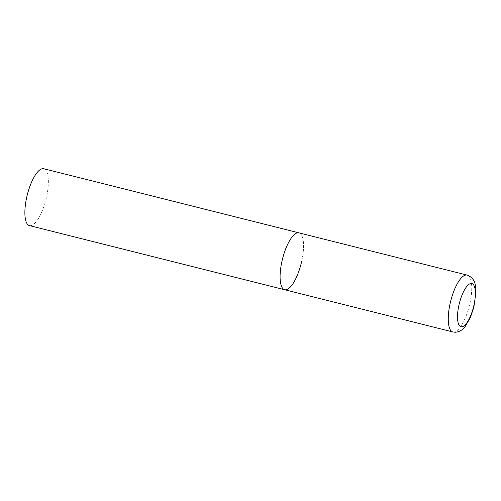 <?xml version="1.0" encoding="UTF-8"?>
<svg xmlns="http://www.w3.org/2000/svg" width="501" height="501" viewBox="0 0 501 501"><rect width="100%" height="100%" fill="white"/><g stroke="black" fill="none" stroke-linecap="round" stroke-linejoin="round"><path stroke-width="0.38" stroke-dasharray="2.5 1.88" d="M284.681 289.722A29.321 9.613 104.1 0 0 285.495 289.822A29.321 9.613 104.1 0 0 301.439 262.418A29.321 9.613 104.1 0 0 298.965 232.852A29.321 9.613 -75.9 0 1 301.715 261.209M43.756 168.749A29.321 9.613 -75.9 0 1 46.512 197.106A29.321 9.613 -75.9 0 1 29.471 225.619M452.848 331.963A29.321 9.613 104.1 0 0 453.662 332.063A29.321 9.613 104.1 0 0 469.606 304.658A29.321 9.613 104.1 0 0 467.132 275.093"/><path stroke-width="0.75" d="M301.715 261.209A29.321 9.613 -75.9 0 1 284.681 289.722L29.471 225.619A29.321 9.613 -75.9 0 1 26.722 197.269A29.321 9.613 -75.9 0 1 43.756 168.749L298.965 232.852A29.321 9.613 104.1 0 0 298.145 232.758A29.321 9.613 104.1 0 0 282.207 260.157A29.321 9.613 104.1 0 0 284.681 289.722A29.321 9.613 -75.9 0 1 281.925 261.372A29.321 9.613 -75.9 0 1 298.965 232.852L467.132 275.093A29.321 9.613 104.1 0 0 466.312 274.999A29.321 9.613 104.1 0 0 450.374 302.397A29.321 9.613 104.1 0 0 452.848 331.963L455.24 332.251C459.204 331.988 462.517 330.084 465.185 326.546L470.433 317.402L473.883 307.075L475.95 292.052C475.674 285.971 475.812 278.475 467.132 275.093M461.628 326.834A22.282 7.302 104.1 0 0 473.959 305.084A22.282 7.302 104.1 0 0 471.247 283.466A22.282 7.302 104.1 0 0 458.916 305.209A22.282 7.302 104.1 0 0 461.628 326.834M284.681 289.722L452.848 331.963"/></g></svg>
